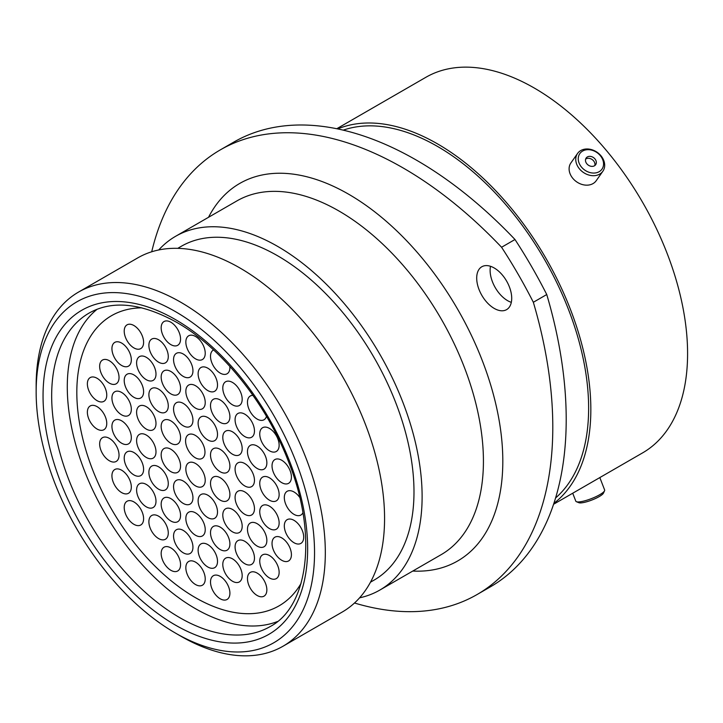 <?xml version="1.0" encoding="UTF-8"?>
<svg xmlns="http://www.w3.org/2000/svg" width="723" height="723" viewBox="0 0 723 723"><rect width="100%" height="100%" fill="white"/><g stroke="black" fill="none" stroke-linecap="round" stroke-linejoin="round"><path stroke-width="1.08" d="M81.807 355.987A167.528 96.719 -120 0 0 134.541 543.154A167.528 96.719 -120 0 0 279.042 605.865A167.528 96.719 -120 0 0 301.03 583.47A167.528 96.719 60 0 1 279.042 605.865A167.528 96.719 60 0 1 195.282 597.56A167.528 96.719 60 0 1 85.838 449.941A167.528 96.719 60 0 1 111.514 315.698A167.528 96.719 -120 0 0 81.807 355.987M97.18 309.218A181.012 104.51 -120 0 0 72.68 347.546A181.012 104.51 -120 0 0 124.889 543.579A181.012 104.51 -120 0 0 277.487 621.518M141.898 307.853A167.528 96.719 -120 0 0 111.514 315.698A167.528 96.719 60 0 1 141.898 307.853M180.732 636.132L175.346 633.014A196.855 113.656 -120 0 0 175.346 633.023A196.855 113.656 -120 0 0 314.541 552.652A196.855 113.656 -120 0 0 175.346 311.559A196.855 113.656 -120 0 0 36.15 391.92A196.855 113.656 -120 0 0 175.346 633.014L180.732 636.132A204.473 118.057 60 0 0 282.973 646.254L342.223 612.047A204.473 118.057 60 0 0 373.565 448.197A204.473 118.057 60 0 0 239.991 268.016A204.473 118.057 60 0 0 137.759 257.885L78.5 292.101A204.473 118.057 60 0 1 180.732 302.223A204.473 118.057 60 0 1 314.315 482.413A204.473 118.057 60 0 1 282.973 646.254M494.207 267.98A24.763 14.297 -120 0 0 481.825 266.751A24.763 14.297 -120 0 0 478.03 286.588A24.763 14.297 -120 0 0 494.207 308.405A24.763 14.297 -120 0 0 506.588 309.634A24.763 14.297 -120 0 0 510.384 289.796A24.763 14.297 -120 0 0 494.207 267.98M511.315 302.341A24.763 14.297 60 0 1 507.618 300.669A24.763 14.297 60 0 1 490.51 266.299M177.75 248.341L181.328 246.272A192.743 111.279 60 0 1 277.695 255.825A192.743 111.279 60 0 1 403.615 425.666A192.743 111.279 60 0 1 374.071 580.117L370.492 582.178M158.735 249.959A204.248 117.921 60 0 1 175.581 236.313A204.248 117.921 60 0 1 277.695 246.426A204.248 117.921 60 0 1 411.125 426.416A204.248 117.921 60 0 1 379.819 590.076A204.248 117.921 60 0 1 359.575 597.84M343.217 130.149A213.692 123.371 60 0 1 437.532 146.444A213.692 123.371 60 0 1 573.691 323.895A213.692 123.371 60 0 1 555.589 497.975M337.704 128.92A216.819 125.178 60 0 1 437.532 143.886A216.819 125.178 60 0 1 576.827 327.402A216.819 125.178 60 0 1 553.89 503.362M336.773 128.73L425.874 77.298A216.819 125.178 60 0 1 534.279 88.034A216.819 125.178 60 0 1 675.915 279.087A216.819 125.178 60 0 1 642.684 452.833L553.583 504.265M546.751 294.532A365.675 211.125 60 0 1 490.474 586.796L477.063 594.541A365.675 211.125 -120 0 0 533.339 302.277L546.751 294.532A339.015 195.725 60 0 0 514.984 239.512L501.572 247.257A339.015 195.725 60 0 1 533.339 302.277M501.572 247.257A365.675 211.125 -120 0 0 220.334 149.869L233.746 142.124A365.675 211.125 60 0 1 514.984 239.512M354.505 603.009A365.675 211.125 -120 0 0 477.063 594.541M220.334 149.869A365.675 211.125 -120 0 0 151.722 251.776M36.15 391.92L36.15 385.702A204.473 118.057 60 0 1 78.5 292.101M604.555 490.772L603.443 493.14A13.529 2.856 158.8 0 1 583.533 502.539A13.529 2.856 158.8 0 1 578.816 502.693L576.403 501.699A15.463 3.272 -21.2 0 0 581.798 501.518A15.463 3.272 -21.2 0 0 604.555 490.772A15.463 3.272 -21.2 0 0 604.636 489.986L599.828 477.578M572.715 493.222L575.806 501.166A15.463 3.272 -21.2 0 0 576.403 501.699M602.142 158.4A13.529 10.673 35.1 0 0 585.079 150.059A13.529 10.673 35.1 0 0 579.665 164.338A13.529 10.673 35.1 0 0 596.728 172.68A13.529 10.673 35.1 0 0 602.142 158.4M577.379 165.73A15.463 12.201 -144.9 0 1 577.569 153.448A15.463 12.201 -144.9 0 1 590.42 149.345A15.463 12.201 -144.9 0 1 603.063 158.952A15.463 12.201 -144.9 0 1 602.874 171.234A15.463 12.201 -144.9 0 1 590.022 175.337A15.463 12.201 -144.9 0 1 577.379 165.73M586.082 162.639A5.802 4.582 35.1 0 0 590.827 166.245A5.802 4.582 35.1 0 0 595.653 164.708A5.802 4.582 35.1 0 0 595.725 160.09A5.802 4.582 35.1 0 0 590.98 156.484A5.802 4.582 35.1 0 0 586.154 158.03A5.802 4.582 35.1 0 0 586.082 162.639M594.803 165.567A5.802 4.582 35.1 0 0 594.36 162.042A5.802 4.582 35.1 0 0 585.63 159.114M602.874 171.234L596.222 180.696A15.463 12.201 -144.9 0 1 583.362 184.799A15.463 12.201 -144.9 0 1 570.727 175.201A15.463 12.201 -144.9 0 1 570.917 162.91L577.569 153.448M220.208 598.78A13.71 7.917 60 0 1 211.252 586.696A13.71 7.917 60 0 1 213.348 575.707A13.71 7.917 60 0 1 220.208 576.385A13.71 7.917 60 0 1 229.164 588.468A13.71 7.917 60 0 1 227.067 599.457A13.71 7.917 60 0 1 220.208 598.78M195.535 562.142A13.71 7.917 60 0 1 204.492 574.225A13.71 7.917 60 0 1 202.395 585.214A13.71 7.917 60 0 1 195.535 584.536A13.71 7.917 60 0 1 186.579 572.453A13.71 7.917 60 0 1 188.685 561.464A13.71 7.917 60 0 1 195.535 562.142M170.863 547.898A13.71 7.917 60 0 1 179.819 559.982A13.71 7.917 60 0 1 177.722 570.971A13.71 7.917 60 0 1 170.863 570.293A13.71 7.917 60 0 1 161.907 558.201A13.71 7.917 60 0 1 164.013 547.221A13.71 7.917 60 0 1 170.863 547.898M183.253 530.42A13.71 7.917 60 0 1 192.21 542.503A13.71 7.917 60 0 1 190.113 553.493A13.71 7.917 60 0 1 183.253 552.806A13.71 7.917 60 0 1 174.297 540.723A13.71 7.917 60 0 1 176.403 529.733A13.71 7.917 60 0 1 183.253 530.42M232.49 558.843A13.71 7.917 60 0 1 241.446 570.926A13.71 7.917 60 0 1 239.349 581.916A13.71 7.917 60 0 1 232.49 581.238A13.71 7.917 60 0 1 223.534 569.155A13.71 7.917 60 0 1 225.639 558.165A13.71 7.917 60 0 1 232.49 558.843M269.444 555.544A13.71 7.917 60 0 1 278.4 567.627A13.71 7.917 60 0 1 276.303 578.617A13.71 7.917 60 0 1 269.444 577.939A13.71 7.917 60 0 1 260.488 565.856A13.71 7.917 60 0 1 262.585 554.866A13.71 7.917 60 0 1 269.444 555.544M220.208 527.121A13.71 7.917 60 0 1 229.164 539.204A13.71 7.917 60 0 1 227.067 550.194A13.71 7.917 60 0 1 220.208 549.516A13.71 7.917 60 0 1 211.252 537.433A13.71 7.917 60 0 1 213.348 526.443A13.71 7.917 60 0 1 220.208 527.121M170.863 498.635A13.71 7.917 60 0 1 179.819 510.718A13.71 7.917 60 0 1 177.722 521.708A13.71 7.917 60 0 1 170.863 521.021A13.71 7.917 60 0 1 161.907 508.938A13.71 7.917 60 0 1 164.013 497.948A13.71 7.917 60 0 1 170.863 498.635M121.627 470.203A13.71 7.917 60 0 1 130.583 482.286A13.71 7.917 60 0 1 128.486 493.276A13.71 7.917 60 0 1 121.627 492.598A13.71 7.917 60 0 1 112.671 480.515A13.71 7.917 60 0 1 114.776 469.525A13.71 7.917 60 0 1 121.627 470.203M133.909 452.535A13.71 7.917 60 0 1 142.865 464.627A13.71 7.917 60 0 1 140.768 475.607A13.71 7.917 60 0 1 133.909 474.93A13.71 7.917 60 0 1 124.952 462.847A13.71 7.917 60 0 1 127.058 451.857A13.71 7.917 60 0 1 133.909 452.535M183.253 481.03A13.71 7.917 60 0 1 192.21 493.113A13.71 7.917 60 0 1 190.113 504.103A13.71 7.917 60 0 1 183.253 503.425A13.71 7.917 60 0 1 174.297 491.333A13.71 7.917 60 0 1 176.403 480.352A13.71 7.917 60 0 1 183.253 481.03M232.49 509.453A13.71 7.917 60 0 1 241.446 521.536A13.71 7.917 60 0 1 239.349 532.526A13.71 7.917 60 0 1 232.49 531.848A13.71 7.917 60 0 1 223.534 519.765A13.71 7.917 60 0 1 225.639 508.775A13.71 7.917 60 0 1 232.49 509.453M281.726 537.876A13.71 7.917 60 0 1 290.682 549.968A13.71 7.917 60 0 1 288.585 560.949A13.71 7.917 60 0 1 281.726 560.271A13.71 7.917 60 0 1 272.77 548.188A13.71 7.917 60 0 1 274.876 537.198A13.71 7.917 60 0 1 281.726 537.876M269.444 506.154A13.71 7.917 60 0 1 278.4 518.237A13.71 7.917 60 0 1 276.303 529.227A13.71 7.917 60 0 1 269.444 528.549A13.71 7.917 60 0 1 260.488 516.466A13.71 7.917 60 0 1 262.585 505.476A13.71 7.917 60 0 1 269.444 506.154M220.208 477.731A13.71 7.917 60 0 1 229.164 489.814A13.71 7.917 60 0 1 227.067 500.804A13.71 7.917 60 0 1 220.208 500.126A13.71 7.917 60 0 1 211.252 488.043A13.71 7.917 60 0 1 213.348 477.053A13.71 7.917 60 0 1 220.208 477.731M170.863 449.245A13.71 7.917 60 0 1 179.819 461.328A13.71 7.917 60 0 1 177.722 472.318A13.71 7.917 60 0 1 170.863 471.631A13.71 7.917 60 0 1 161.907 459.548A13.71 7.917 60 0 1 164.013 448.567A13.71 7.917 60 0 1 170.863 449.245M121.627 420.813A13.71 7.917 60 0 1 130.583 432.896A13.71 7.917 60 0 1 128.486 443.886A13.71 7.917 60 0 1 121.627 443.208A13.71 7.917 60 0 1 112.671 431.125A13.71 7.917 60 0 1 114.776 420.135A13.71 7.917 60 0 1 121.627 420.813M170.863 322.223A13.71 7.917 60 0 1 179.819 334.306A13.71 7.917 60 0 1 177.722 345.296A13.71 7.917 60 0 1 170.863 344.618A13.71 7.917 60 0 1 161.907 332.535A13.71 7.917 60 0 1 164.013 321.545A13.71 7.917 60 0 1 170.863 322.223M229.86 366.389A13.71 7.917 60 0 1 227.067 373.782A13.71 7.917 60 0 1 220.208 373.104A13.71 7.917 60 0 1 211.252 361.021A13.71 7.917 60 0 1 213.348 350.031A13.71 7.917 60 0 1 213.565 349.923M232.49 382.44A13.71 7.917 60 0 1 241.446 394.523A13.71 7.917 60 0 1 239.349 405.504A13.71 7.917 60 0 1 232.49 404.826A13.71 7.917 60 0 1 223.534 392.743A13.71 7.917 60 0 1 225.639 381.753A13.71 7.917 60 0 1 232.49 382.44M183.253 354.008A13.71 7.917 60 0 1 192.21 366.091A13.71 7.917 60 0 1 190.113 377.081A13.71 7.917 60 0 1 183.253 376.403A13.71 7.917 60 0 1 174.297 364.32A13.71 7.917 60 0 1 176.403 353.33A13.71 7.917 60 0 1 183.253 354.008M133.909 325.522A13.71 7.917 60 0 1 142.865 337.605A13.71 7.917 60 0 1 140.768 348.594A13.71 7.917 60 0 1 133.909 347.917A13.71 7.917 60 0 1 124.952 335.834A13.71 7.917 60 0 1 127.058 324.844A13.71 7.917 60 0 1 133.909 325.522M146.299 357.307A13.71 7.917 60 0 1 155.255 369.39A13.71 7.917 60 0 1 153.159 380.379A13.71 7.917 60 0 1 146.299 379.702A13.71 7.917 60 0 1 137.343 367.618A13.71 7.917 60 0 1 139.449 356.629A13.71 7.917 60 0 1 146.299 357.307M195.535 385.73A13.71 7.917 60 0 1 204.492 397.813A13.71 7.917 60 0 1 202.395 408.802A13.71 7.917 60 0 1 195.535 408.124A13.71 7.917 60 0 1 186.579 396.041A13.71 7.917 60 0 1 188.685 385.052A13.71 7.917 60 0 1 195.535 385.73M244.772 414.162A13.71 7.917 60 0 1 253.728 426.245A13.71 7.917 60 0 1 251.631 437.234A13.71 7.917 60 0 1 244.772 436.556A13.71 7.917 60 0 1 235.815 424.464A13.71 7.917 60 0 1 237.921 413.484A13.71 7.917 60 0 1 244.772 414.162M281.726 460.253A13.71 7.917 60 0 1 290.682 472.336A13.71 7.917 60 0 1 288.585 483.325A13.71 7.917 60 0 1 281.726 482.648A13.71 7.917 60 0 1 272.77 470.565A13.71 7.917 60 0 1 274.876 459.575A13.71 7.917 60 0 1 281.726 460.253M232.49 431.821A13.71 7.917 60 0 1 241.446 443.913A13.71 7.917 60 0 1 239.349 454.894A13.71 7.917 60 0 1 232.49 454.216A13.71 7.917 60 0 1 223.534 442.133A13.71 7.917 60 0 1 225.639 431.143A13.71 7.917 60 0 1 232.49 431.821M183.253 403.398A13.71 7.917 60 0 1 192.21 415.481A13.71 7.917 60 0 1 190.113 426.471A13.71 7.917 60 0 1 183.253 425.793A13.71 7.917 60 0 1 174.297 413.71A13.71 7.917 60 0 1 176.403 402.72A13.71 7.917 60 0 1 183.253 403.398M133.909 374.912A13.71 7.917 60 0 1 142.865 386.995A13.71 7.917 60 0 1 140.768 397.984A13.71 7.917 60 0 1 133.909 397.307A13.71 7.917 60 0 1 124.952 385.223A13.71 7.917 60 0 1 127.058 374.234A13.71 7.917 60 0 1 133.909 374.912M97.063 378.274A13.71 7.917 60 0 1 106.019 390.357A13.71 7.917 60 0 1 103.922 401.337A13.71 7.917 60 0 1 97.063 400.659A13.71 7.917 60 0 1 88.107 388.576A13.71 7.917 60 0 1 90.212 377.587A13.71 7.917 60 0 1 97.063 378.274M146.299 406.697A13.71 7.917 60 0 1 155.255 418.78A13.71 7.917 60 0 1 153.159 429.769A13.71 7.917 60 0 1 146.299 429.091A13.71 7.917 60 0 1 137.343 417.008A13.71 7.917 60 0 1 139.449 406.019A13.71 7.917 60 0 1 146.299 406.697M220.208 449.363A13.71 7.917 60 0 1 229.164 461.446A13.71 7.917 60 0 1 227.067 472.435A13.71 7.917 60 0 1 220.208 471.758A13.71 7.917 60 0 1 211.252 459.674A13.71 7.917 60 0 1 213.348 448.685A13.71 7.917 60 0 1 220.208 449.363M269.444 477.795A13.71 7.917 60 0 1 278.4 489.878A13.71 7.917 60 0 1 276.303 500.867A13.71 7.917 60 0 1 269.444 500.189A13.71 7.917 60 0 1 260.488 488.097A13.71 7.917 60 0 1 262.585 477.117A13.71 7.917 60 0 1 269.444 477.795M195.282 435.363A13.71 7.917 60 0 1 204.238 447.447A13.71 7.917 60 0 1 202.133 458.436A13.71 7.917 60 0 1 195.282 457.758A13.71 7.917 60 0 1 186.317 445.675A13.71 7.917 60 0 1 188.423 434.686A13.71 7.917 60 0 1 195.282 435.363M302.892 512.788A13.71 7.917 60 0 1 300.867 515.047A13.71 7.917 60 0 1 294.008 514.369A13.71 7.917 60 0 1 285.052 502.286A13.71 7.917 60 0 1 287.158 491.297A13.71 7.917 60 0 1 294.008 491.974A13.71 7.917 60 0 1 299.756 497.46M244.772 463.551A13.71 7.917 60 0 1 253.728 475.635A13.71 7.917 60 0 1 251.631 486.624A13.71 7.917 60 0 1 244.772 485.937A13.71 7.917 60 0 1 235.815 473.854A13.71 7.917 60 0 1 237.921 462.865A13.71 7.917 60 0 1 244.772 463.551M170.863 420.876A13.71 7.917 60 0 1 179.819 432.96A13.71 7.917 60 0 1 177.722 443.949A13.71 7.917 60 0 1 170.863 443.271A13.71 7.917 60 0 1 161.907 431.188A13.71 7.917 60 0 1 164.013 420.199A13.71 7.917 60 0 1 170.863 420.876M121.627 392.453A13.71 7.917 60 0 1 130.583 404.537A13.71 7.917 60 0 1 128.486 415.526A13.71 7.917 60 0 1 121.627 414.848A13.71 7.917 60 0 1 112.671 402.756A13.71 7.917 60 0 1 114.776 391.776A13.71 7.917 60 0 1 121.627 392.453M109.345 360.732A13.71 7.917 60 0 1 118.301 372.815A13.71 7.917 60 0 1 116.204 383.796A13.71 7.917 60 0 1 109.345 383.118A13.71 7.917 60 0 1 100.389 371.035A13.71 7.917 60 0 1 102.494 360.045A13.71 7.917 60 0 1 109.345 360.732M158.581 389.155A13.71 7.917 60 0 1 167.537 401.238A13.71 7.917 60 0 1 165.44 412.227A13.71 7.917 60 0 1 158.581 411.55A13.71 7.917 60 0 1 149.625 399.467A13.71 7.917 60 0 1 151.731 388.477A13.71 7.917 60 0 1 158.581 389.155M207.817 417.578A13.71 7.917 60 0 1 216.773 429.661A13.71 7.917 60 0 1 214.677 440.65A13.71 7.917 60 0 1 207.817 439.973A13.71 7.917 60 0 1 198.861 427.889A13.71 7.917 60 0 1 200.967 416.9A13.71 7.917 60 0 1 207.817 417.578M257.162 446.073A13.71 7.917 60 0 1 266.118 458.156A13.71 7.917 60 0 1 264.022 469.146A13.71 7.917 60 0 1 257.162 468.459A13.71 7.917 60 0 1 248.206 456.376A13.71 7.917 60 0 1 250.303 445.386A13.71 7.917 60 0 1 257.162 446.073M269.444 428.405A13.71 7.917 60 0 1 278.4 440.488A13.71 7.917 60 0 1 276.303 451.477A13.71 7.917 60 0 1 269.444 450.8A13.71 7.917 60 0 1 260.488 438.716A13.71 7.917 60 0 1 262.585 427.727A13.71 7.917 60 0 1 269.444 428.405M220.208 399.973A13.71 7.917 60 0 1 229.164 412.065A13.71 7.917 60 0 1 227.067 423.045A13.71 7.917 60 0 1 220.208 422.368A13.71 7.917 60 0 1 211.252 410.284A13.71 7.917 60 0 1 213.348 399.295A13.71 7.917 60 0 1 220.208 399.973M170.863 371.486A13.71 7.917 60 0 1 179.819 383.57A13.71 7.917 60 0 1 177.722 394.559A13.71 7.917 60 0 1 170.863 393.881A13.71 7.917 60 0 1 161.907 381.798A13.71 7.917 60 0 1 164.013 370.809A13.71 7.917 60 0 1 170.863 371.486M121.627 343.064A13.71 7.917 60 0 1 130.583 355.147A13.71 7.917 60 0 1 128.486 366.136A13.71 7.917 60 0 1 121.627 365.458A13.71 7.917 60 0 1 112.671 353.375A13.71 7.917 60 0 1 114.776 342.386A13.71 7.917 60 0 1 121.627 343.064M158.581 339.765A13.71 7.917 60 0 1 167.537 351.848A13.71 7.917 60 0 1 165.44 362.838A13.71 7.917 60 0 1 158.581 362.16A13.71 7.917 60 0 1 149.625 350.077A13.71 7.917 60 0 1 151.731 339.087A13.71 7.917 60 0 1 158.581 339.765M207.817 368.188A13.71 7.917 60 0 1 216.773 380.271A13.71 7.917 60 0 1 214.677 391.26A13.71 7.917 60 0 1 207.817 390.583A13.71 7.917 60 0 1 198.861 378.5A13.71 7.917 60 0 1 200.967 367.51A13.71 7.917 60 0 1 207.817 368.188M266.48 416.349A13.71 7.917 60 0 1 264.022 419.756A13.71 7.917 60 0 1 257.162 419.069A13.71 7.917 60 0 1 248.206 406.986A13.71 7.917 60 0 1 250.303 396.005A13.71 7.917 60 0 1 252.969 395.364M195.535 336.466A13.71 7.917 60 0 1 204.492 348.549A13.71 7.917 60 0 1 202.395 359.539A13.71 7.917 60 0 1 195.535 358.861A13.71 7.917 60 0 1 186.579 346.778A13.71 7.917 60 0 1 188.685 335.788A13.71 7.917 60 0 1 195.535 336.466M97.063 406.633A13.71 7.917 60 0 1 106.019 418.716A13.71 7.917 60 0 1 103.922 429.706A13.71 7.917 60 0 1 97.063 429.028A13.71 7.917 60 0 1 88.107 416.945A13.71 7.917 60 0 1 90.212 405.955A13.71 7.917 60 0 1 97.063 406.633M146.299 435.056A13.71 7.917 60 0 1 155.255 447.139A13.71 7.917 60 0 1 153.159 458.129A13.71 7.917 60 0 1 146.299 457.451A13.71 7.917 60 0 1 137.343 445.368A13.71 7.917 60 0 1 139.449 434.378A13.71 7.917 60 0 1 146.299 435.056M195.535 463.488A13.71 7.917 60 0 1 204.492 475.571A13.71 7.917 60 0 1 202.395 486.561A13.71 7.917 60 0 1 195.535 485.883A13.71 7.917 60 0 1 186.579 473.791A13.71 7.917 60 0 1 188.685 462.81A13.71 7.917 60 0 1 195.535 463.488M244.772 491.911A13.71 7.917 60 0 1 253.728 503.994A13.71 7.917 60 0 1 251.631 514.984A13.71 7.917 60 0 1 244.772 514.306A13.71 7.917 60 0 1 235.815 502.223A13.71 7.917 60 0 1 237.921 491.233A13.71 7.917 60 0 1 244.772 491.911M294.008 520.343A13.71 7.917 60 0 1 302.964 532.426A13.71 7.917 60 0 1 300.867 543.407A13.71 7.917 60 0 1 294.008 542.729A13.71 7.917 60 0 1 285.052 530.646A13.71 7.917 60 0 1 287.158 519.656A13.71 7.917 60 0 1 294.008 520.343M257.162 523.696A13.71 7.917 60 0 1 266.118 535.779A13.71 7.917 60 0 1 264.022 546.769A13.71 7.917 60 0 1 257.162 546.091A13.71 7.917 60 0 1 248.206 534.008A13.71 7.917 60 0 1 250.303 523.018A13.71 7.917 60 0 1 257.162 523.696M207.817 495.21A13.71 7.917 60 0 1 216.773 507.293A13.71 7.917 60 0 1 214.677 518.283A13.71 7.917 60 0 1 207.817 517.605A13.71 7.917 60 0 1 198.861 505.522A13.71 7.917 60 0 1 200.967 494.532A13.71 7.917 60 0 1 207.817 495.21M158.581 466.787A13.71 7.917 60 0 1 167.537 478.87A13.71 7.917 60 0 1 165.44 489.86A13.71 7.917 60 0 1 158.581 489.173A13.71 7.917 60 0 1 149.625 477.09A13.71 7.917 60 0 1 151.731 466.1A13.71 7.917 60 0 1 158.581 466.787M109.345 438.355A13.71 7.917 60 0 1 118.301 450.438A13.71 7.917 60 0 1 116.204 461.428A13.71 7.917 60 0 1 109.345 460.75A13.71 7.917 60 0 1 100.389 448.667A13.71 7.917 60 0 1 102.494 437.677A13.71 7.917 60 0 1 109.345 438.355M146.299 484.446A13.71 7.917 60 0 1 155.255 496.529A13.71 7.917 60 0 1 153.159 507.519A13.71 7.917 60 0 1 146.299 506.841A13.71 7.917 60 0 1 137.343 494.758A13.71 7.917 60 0 1 139.449 483.768A13.71 7.917 60 0 1 146.299 484.446M195.535 512.878A13.71 7.917 60 0 1 204.492 524.961A13.71 7.917 60 0 1 202.395 535.951A13.71 7.917 60 0 1 195.535 535.264A13.71 7.917 60 0 1 186.579 523.181A13.71 7.917 60 0 1 188.685 512.2A13.71 7.917 60 0 1 195.535 512.878M244.772 541.301A13.71 7.917 60 0 1 253.728 553.384A13.71 7.917 60 0 1 251.631 564.374A13.71 7.917 60 0 1 244.772 563.696A13.71 7.917 60 0 1 235.815 551.613A13.71 7.917 60 0 1 237.921 540.623A13.71 7.917 60 0 1 244.772 541.301M257.162 573.086A13.71 7.917 60 0 1 266.118 585.169A13.71 7.917 60 0 1 264.022 596.159A13.71 7.917 60 0 1 257.162 595.481A13.71 7.917 60 0 1 248.206 583.398A13.71 7.917 60 0 1 250.303 572.408A13.71 7.917 60 0 1 257.162 573.086M207.817 544.6A13.71 7.917 60 0 1 216.773 556.683A13.71 7.917 60 0 1 214.677 567.672A13.71 7.917 60 0 1 207.817 566.995A13.71 7.917 60 0 1 198.861 554.912A13.71 7.917 60 0 1 200.967 543.922A13.71 7.917 60 0 1 207.817 544.6M158.581 516.177A13.71 7.917 60 0 1 167.537 528.26A13.71 7.917 60 0 1 165.44 539.241A13.71 7.917 60 0 1 158.581 538.563A13.71 7.917 60 0 1 149.625 526.48A13.71 7.917 60 0 1 151.731 515.49A13.71 7.917 60 0 1 158.581 516.177M133.909 501.925A13.71 7.917 60 0 1 142.865 514.008A13.71 7.917 60 0 1 140.768 524.997A13.71 7.917 60 0 1 133.909 524.32A13.71 7.917 60 0 1 124.952 512.236A13.71 7.917 60 0 1 127.058 501.247A13.71 7.917 60 0 1 133.909 501.925M179.656 617.596A181.012 104.51 -120 0 0 270.158 626.561C307.718 607.049 318.003 536.421 289.146 463.307C267.004 404.175 221.961 347.944 176.611 322.304C141.591 303.018 112.445 299.928 89.155 313.041A181.012 104.51 -120 0 0 61.41 458.084A181.012 104.51 -120 0 0 179.656 617.596M175.346 319.521A187.103 108.025 60 0 1 307.646 548.667A187.103 108.025 60 0 1 175.346 625.061A187.103 108.025 60 0 1 43.046 395.906A187.103 108.025 60 0 1 175.346 319.521M379.819 590.076L441.12 554.686A204.248 117.921 -120 0 0 472.435 391.016A204.248 117.921 -120 0 0 339.006 211.035A204.248 117.921 -120 0 0 236.882 200.922L175.581 236.313M208.531 217.289A217.957 125.838 60 0 1 348.694 194.243A217.957 125.838 60 0 1 499.286 421.283A217.957 125.838 60 0 1 412.779 571.053"/></g></svg>
